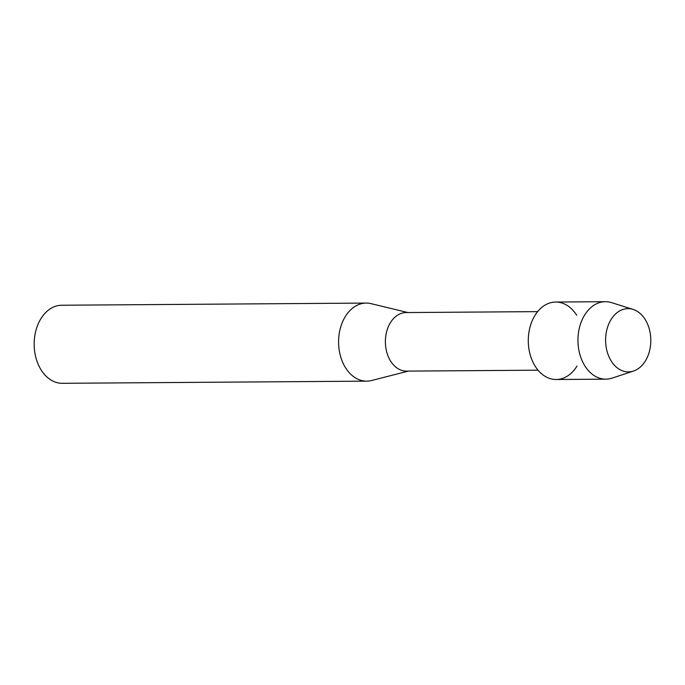 <?xml version="1.0" encoding="UTF-8"?>
<svg xmlns="http://www.w3.org/2000/svg" width="685" height="685" viewBox="0 0 685 685"><rect width="100%" height="100%" fill="white"/><g stroke="black" fill="none" stroke-linecap="round" stroke-linejoin="round"><path stroke-width="1.03" d="M605.668 337.722A31.638 22.605 89.6 0 0 626.501 371.801A31.638 22.605 89.6 0 0 650.75 342.808A31.638 22.605 89.6 0 0 629.917 308.729A31.638 22.605 89.6 0 0 605.668 337.722A31.638 22.605 89.6 0 0 633.505 371.056A31.638 22.605 89.6 0 0 650.75 342.808A31.638 22.605 89.6 0 0 633.068 309.406A31.638 22.605 89.6 0 0 605.668 337.722M576.667 315.237A38.728 27.674 89.6 0 0 547.118 304.012A38.728 27.674 89.6 0 0 528.358 337.662A38.728 27.674 89.6 0 0 545.414 376.519A38.728 27.674 89.6 0 0 577.018 366.021M537.622 311.632L406.094 312.557A29.275 20.918 89.6 0 0 385.441 339.486A29.275 20.918 89.6 0 0 406.513 371.116L538.042 370.183M407.943 312.548L371.082 303.652A39.036 27.888 89.6 0 0 366.201 303.078A39.036 27.888 89.6 0 0 338.664 338.981A39.036 27.888 89.6 0 0 366.749 381.151A39.036 27.888 89.6 0 0 371.63 380.517L408.354 371.099M366.201 303.078L61.787 305.236A39.036 27.888 89.6 0 0 34.25 341.13A39.036 27.888 89.6 0 0 62.335 383.309L366.749 381.151M633.068 309.406L611.568 302.642A38.728 27.674 89.6 0 0 605.352 301.691A38.728 27.674 89.6 0 0 578.029 337.311A38.728 27.674 89.6 0 0 605.9 379.156A38.728 27.674 89.6 0 0 612.099 378.129L633.505 371.056M605.352 301.691L555.672 302.051A38.728 27.674 89.6 0 0 528.358 337.662A38.728 27.674 89.6 0 0 556.22 379.507L605.9 379.156"/></g></svg>
